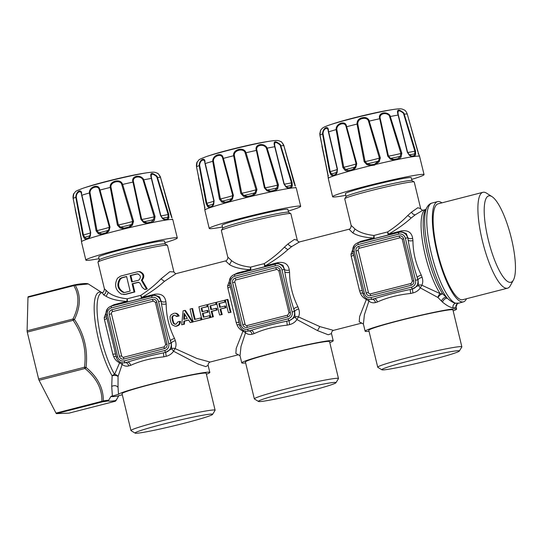 <?xml version="1.0" encoding="UTF-8"?>
<svg xmlns="http://www.w3.org/2000/svg" width="542" height="542" viewBox="0 0 542 542"><rect width="100%" height="100%" fill="white"/><g stroke="black" fill="none" stroke-linecap="round" stroke-linejoin="round"><path stroke-width="0.81" d="M82.75 188.338A376.399 376.399 0 0 1 88.854 186.34A33.333 1.762 -13.6 0 1 140.927 173.738A376.399 376.399 0 0 1 147.268 172.735A38.651 2.039 166.4 0 0 82.75 188.338C73.007 192.146 76.571 191.048 73.814 193.663L73.136 198.521L80.846 236.034L81.53 241.949M163.609 218.846L162.349 218.006L160.805 215.567L151.618 178.474C150.425 173.501 152.126 172.898 156.719 176.658L168.088 214.503L168.013 217.173L167.187 219.117L164.802 219.469L162.471 218.094M162.424 218.047L160.825 215.553L151.353 178.413C149.653 172.634 151.557 171.936 157.072 176.319L168.765 214.368L168.887 217.796L167.824 219.788L165.147 220.181L162.62 218.711L160.554 215.567L151.353 178.413A45.379 2.398 166.4 0 0 143.752 179.829L155.073 216.59L154.382 220.248L153.515 221.265L151.916 222.647L147.329 223.609L143.65 222.498L141.008 219.537L132.98 182.085C130.886 176.407 139.131 174.036 143.149 178.67L143.752 179.829L143.095 180.059L154.165 216.807L153.467 219.659L151.299 221.983L147.221 222.843L143.752 221.698L141.679 219.422L133.542 182.065C131.814 177.22 139.287 175.1 142.587 179.077L143.095 180.059M121.503 183.704L132.668 221.468L131.699 224.429L128.894 226.996L124.206 228.128L120.541 227.125L118.325 224.937L111.008 187.336C109.924 182.342 119.044 179.571 121.503 183.704L122.106 183.271L122.661 184.429L133.569 221.224L132.465 225.038L129.369 227.681L124.104 228.954L120.141 228.013L117.411 225.133L110.283 187.417C109.057 181.536 119.233 178.42 122.106 183.271M99.118 189.293L109.355 227.24L108.549 230.208L105.975 232.809L101.937 233.92L98.935 232.843L97.004 230.621L90.053 192.884C89.572 187.728 97.851 184.897 99.118 189.293L99.586 188.873L100.019 190.052L110.012 227.03L109.01 230.872L106.232 233.541L101.7 234.788L98.393 233.785L96.09 230.845L89.362 192.979C88.942 186.882 98.278 183.67 99.586 188.873M81.436 194.348L90.467 232.559L90.216 235.438L88.685 237.87L86.374 238.656L84.728 237.308L83.434 234.971L76.286 197.213C76.226 191.929 81.408 189.639 81.436 194.348L90.71 232.45L90.304 236.197L88.705 238.663L86.117 239.544L84.24 238.256L82.763 235.153L75.805 197.274C75.927 191.014 81.883 188.386 81.618 193.982M90.053 192.884L89.362 192.979A45.379 2.398 166.4 0 0 81.896 195.201L90.71 232.45L89.633 236.502M76.286 197.213L75.805 197.274A45.379 2.398 166.4 0 0 73.143 198.494L81.354 239.578L81.618 238.731M99.504 190.289L100.019 190.052A45.379 2.398 166.4 0 1 110.283 187.417L111.008 187.336M121.977 184.687L122.661 184.429A45.379 2.398 166.4 0 1 132.98 182.085L133.542 182.065M157.194 177.654L157.641 177.491A45.379 2.398 166.4 0 1 160.493 177.376C158.643 174.084 157.634 172.762 157.478 173.406M171.347 217.044L171.977 217.674L160.513 177.397C160.954 177.112 157.532 172.586 157.729 173.433L157.729 173.433C154.836 172.078 154.572 171.76 147.268 172.735M73.942 193.487C73.522 193.711 73.211 194.964 73.014 197.234L73.143 198.494M172.979 220.154L172.79 219.591A47.052 2.486 166.4 0 0 167.824 219.788L167.187 219.117M171.922 217.484L170.581 214.402L160.493 177.376M162.505 218.108A10.19 0.535 166.4 0 0 167.16 217.356A10.19 0.535 166.4 0 0 168.013 217.173L168.887 217.796M162.349 218.006L162.62 218.711M143.65 222.498L143.752 221.698A10.19 0.535 166.4 0 0 152.492 219.896A10.19 0.535 166.4 0 0 153.467 219.659L154.382 220.248M120.141 228.013L120.541 227.125A10.19 0.535 166.4 0 0 130.873 224.659A10.19 0.535 166.4 0 0 131.699 224.429L132.465 225.038M98.393 233.785L98.935 232.843A10.19 0.535 166.4 0 0 108.088 230.364A10.19 0.535 166.4 0 0 108.549 230.208L109.01 230.872M90.304 236.197L90.175 235.506M90.128 235.594A10.19 0.535 166.4 0 1 84.728 237.308L84.24 238.256M81.07 237.24L75.169 209.483M206.129 156.665A376.399 376.399 0 0 1 212.234 154.66A33.333 1.762 -13.6 0 1 264.3 142.065A376.399 376.399 0 0 1 270.648 141.055A38.651 2.039 166.4 0 0 206.129 156.665C196.387 160.473 199.951 159.368 197.193 161.983L196.516 166.841L204.212 204.375L204.91 210.269M74.017 284.957L28.191 296.725A1.883 0.481 75.6 0 0 28.164 296.725A1.883 0.481 75.6 0 0 27.974 297.273L27.1 330.803A1.883 0.481 75.6 0 0 27.269 332.097L38.617 379.007L84.498 367.225A1.883 0.481 75.6 0 0 84.959 368.513A1.883 0.962 -50.4 0 0 86.036 367.395C97.736 377.13 103.495 388.302 103.312 400.904L108.718 400.132L108.332 400.931A58.34 3.083 166.4 0 0 115.202 400.66L114.931 401.344A1.883 0.481 75.6 0 0 114.958 401.344A1.883 0.481 75.6 0 0 114.985 401.331M38.617 379.007A1.883 0.481 75.6 0 0 39.071 380.294L55.995 413.106A1.883 0.481 75.6 0 0 56.47 413.627L69.051 413.126A1.883 0.481 75.6 0 0 69.078 413.119A1.883 0.481 75.6 0 0 69.105 413.112M101.93 292.66L88.339 283.967L75.338 285.261A1.883 1.524 -99.4 0 0 74.207 284.916A1.883 1.524 -99.4 0 0 74.071 284.943A1.883 0.481 75.6 0 0 74.044 284.95A1.883 0.481 75.6 0 0 73.854 285.492L75.927 289.814C79.301 298.54 78.319 308.276 72.98 319.021A1.883 0.481 75.6 0 0 73.15 320.315L73.15 320.315C82.879 334.428 86.659 350.064 84.498 367.225L86.036 367.395C88.082 349.908 84.22 333.94 74.45 319.495L72.98 319.021L27.1 330.803M204.449 205.56L196.59 167.268M286.989 187.166L285.729 186.326L284.184 183.894L274.997 146.794C273.805 141.821 275.505 141.218 280.099 144.978L291.467 182.823L291.393 185.5L290.566 187.444L288.181 187.789L285.851 186.414M285.797 186.367L284.198 183.873L274.733 146.733C273.032 140.954 274.936 140.256 280.451 144.639L292.145 182.688L292.26 186.116L291.203 188.115L288.527 188.508L286 187.037L283.933 183.894L274.733 146.733A45.379 2.398 166.4 0 0 267.131 148.149L278.452 184.91L277.761 188.575L275.295 190.974L270.709 191.929L267.023 190.825L264.381 187.864L256.359 150.412C254.266 144.734 262.511 142.363 266.529 146.997L267.131 148.149L266.474 148.386L277.538 185.127L276.84 187.979L274.679 190.31L270.6 191.163L267.131 190.018L265.058 187.749L256.922 150.385C255.194 145.541 262.667 143.42 265.966 147.404L266.474 148.386M244.882 152.024L256.041 189.788L255.079 192.749L252.274 195.316L247.586 196.455L243.92 195.452L241.705 193.257L234.388 155.662C233.304 150.662 242.416 147.898 244.882 152.024L245.485 151.591L246.041 152.749L256.949 189.544L255.844 193.358L252.748 196.008L247.484 197.274L243.514 196.34L240.79 193.453L233.663 155.737C232.437 149.863 242.613 146.746 245.485 151.591M222.498 157.614L232.735 195.56L231.929 198.528L229.354 201.129L225.316 202.241L222.315 201.163L220.384 198.948L213.433 161.204C212.952 156.049 221.231 153.217 222.498 157.614L222.965 157.194L223.399 158.379L233.392 195.35L232.389 199.192L229.612 201.868L225.072 203.108L221.773 202.105L219.469 199.171L212.735 161.299C212.322 155.208 221.658 151.997 222.965 157.194M204.808 162.668L213.839 200.879L213.595 203.765L212.064 206.19L209.754 206.976L208.108 205.628L206.807 203.291L199.666 165.534C199.598 160.256 204.788 157.959 204.808 162.668L214.09 200.77L213.683 204.517L212.085 206.983L209.49 207.864L207.62 206.583L206.143 203.48L199.185 165.595C199.307 159.334 205.262 156.706 204.998 162.309M213.433 161.204L212.735 161.299A45.379 2.398 166.4 0 0 205.276 163.521L214.09 200.77L212.891 205.025M199.666 165.534L199.185 165.595A45.379 2.398 166.4 0 0 196.522 166.814L204.734 207.904L204.998 207.051M222.877 158.616L223.399 158.379A45.379 2.398 166.4 0 1 233.663 155.737L234.388 155.662M245.357 153.007L246.041 152.749A45.379 2.398 166.4 0 1 256.359 150.412L256.922 150.385M280.573 145.981L281.02 145.812A45.379 2.398 166.4 0 1 283.873 145.696C282.023 142.41 281.013 141.083 280.858 141.726M294.726 185.364L295.356 185.994L283.893 145.717C284.326 145.439 280.912 140.906 281.108 141.753L281.108 141.753C278.209 140.405 277.951 140.08 270.648 141.055M197.322 161.807C196.902 162.038 196.59 163.284 196.394 165.561L196.522 166.814M99.057 258.676A47.052 2.486 -13.6 0 1 85.853 260.099A47.052 2.486 -13.6 0 1 85.853 260.031A47.052 2.486 -13.6 0 1 131.618 246.468A47.052 2.486 -13.6 0 1 177.309 237.972A47.052 2.486 -13.6 0 1 176.123 238.873A47.052 2.486 -13.6 0 1 164.91 242.748M124.626 292.517L123.949 292.382C118.258 289.103 117.16 284.55 120.642 278.724L122.153 277.802A35.758 1.89 -13.6 0 1 126.625 276.616M138.135 273.852L136.692 273.927A38.584 2.039 166.4 0 0 130.121 275.56L130.859 275.532A35.758 1.89 -13.6 0 1 137.444 273.9M132.37 281.779L130.859 275.532M39.071 380.294L84.959 368.513C96.537 377.93 102.181 388.865 101.876 401.331A1.883 0.481 75.6 0 0 102.35 401.852A1.883 1.524 -99.4 0 0 103.312 400.904L103.312 400.904A1.883 1.308 0.6 0 1 101.876 401.331L55.995 413.106M201.638 415.443A39.898 2.107 166.4 0 0 158.068 425.484A39.898 2.107 166.4 0 0 135.127 433.139A39.898 2.107 166.4 0 0 146.015 431.886A39.898 2.107 166.4 0 0 187.688 422.347A39.898 2.107 166.4 0 0 212.579 414.406A39.898 2.107 166.4 0 0 201.638 415.443M27.269 332.097L73.15 320.315L74.45 319.495C79.755 308.486 80.731 298.534 77.391 289.645L75.338 285.261L27.974 297.273M165.716 344.516L166.99 344.082L156.821 302.07L155.486 302.497L153.711 301.074A1.883 1.816 -92.3 0 0 153.345 301.128L112.811 311.542A1.883 1.816 -92.3 0 0 111.489 313.818L109.233 314.292L119.396 356.304L121.652 355.83L111.489 313.818M121.652 355.83A1.883 1.816 -92.3 0 0 123.806 357.219A1.883 0.481 75.6 0 0 123.806 359.055L164.348 348.642A1.883 0.481 -104.4 0 1 164.368 346.799A1.883 0.481 -104.4 0 1 164.395 346.799M164.341 346.812L123.854 357.205A1.883 0.481 75.6 0 0 123.827 357.212L164.368 346.799L165.649 344.509L155.486 302.497M204.517 205.974L198.548 177.81M296.128 187.769L296.169 187.911A47.052 2.486 166.4 0 0 291.203 188.115L290.566 187.444M295.302 185.811L293.96 182.729L283.873 145.696M285.885 186.428A10.19 0.535 166.4 0 0 290.532 185.676A10.19 0.535 166.4 0 0 291.393 185.5L292.26 186.116M285.729 186.326L286 187.037M267.023 190.825L267.131 190.018A10.19 0.535 166.4 0 0 275.871 188.216A10.19 0.535 166.4 0 0 276.84 187.979L277.761 188.575M243.514 196.34L243.92 195.452A10.19 0.535 166.4 0 0 254.252 192.979A10.19 0.535 166.4 0 0 255.079 192.749L255.844 193.358M221.773 202.105L222.315 201.163A10.19 0.535 166.4 0 0 231.468 198.684A10.19 0.535 166.4 0 0 231.929 198.528L232.389 199.192M213.683 204.517L213.555 203.833M213.507 203.921A10.19 0.535 166.4 0 1 208.108 205.628L207.62 206.583M99.349 259.875L98.651 257.003A33.875 1.789 -13.6 0 1 99.511 256.352A33.875 1.789 -13.6 0 1 135.134 246.346A33.875 1.789 -13.6 0 1 164.504 241.068L165.202 243.947M115.575 354.211A3.767 1.186 -19.4 0 0 112.838 354.299A47.052 12.005 75.6 0 0 113.63 356.494L116.096 356.351M113.63 356.494C114.748 359.299 116.733 361.412 119.592 362.828L120.182 362.131M106.774 317.551L115.785 354.814M106.428 316.399A3.767 1.728 -6.6 0 1 104.22 317.592A47.052 12.005 75.6 0 0 104.491 319.8L106.91 318.378M104.491 319.8L112.838 354.299M126.584 276.467A38.584 2.039 166.4 0 0 121.401 277.836L119.884 278.751C116.361 284.584 117.465 289.137 123.19 292.416L124.938 292.45A38.584 2.039 -13.6 0 1 130.121 291.081L126.584 276.467M137.37 273.886L136.692 273.927L137.37 273.886C140.785 275.241 141.279 277.294 138.867 280.051L138.237 280.322A38.584 2.039 -13.6 0 0 131.665 281.955L130.121 275.56M101.767 292.707L101.828 292.687A47.052 12.005 75.6 0 0 97.966 298.418A47.052 12.005 75.6 0 0 114.592 374.373A3.767 2.724 -30.5 0 0 112.126 375.857A3.767 1.829 -178.3 0 1 118.054 376.527L122.16 364.427A3.767 2.378 126.8 0 0 122.14 362.788M135.127 433.139L131.049 430.66A43.285 2.29 -13.6 0 1 130.961 430.551A43.285 2.29 -13.6 0 1 156.956 422.076A43.285 2.29 -13.6 0 1 203.203 411.459A43.285 2.29 -13.6 0 1 215.106 410.199A43.285 2.29 -13.6 0 1 215.072 410.328L212.579 414.406M108.718 400.132L111.056 396.283A54.579 2.886 166.4 0 0 118.576 395.985L116.157 400.389L116.449 399.82L115.202 400.66M106.198 315.173L107.472 314.746L117.634 356.758L116.3 357.178C117.451 360.877 119.924 362.788 123.712 362.903L125.459 362.673C126.963 362.632 128.054 363.716 128.732 365.904C126.347 366.527 124.159 366.04 122.16 364.427L119.592 362.828L114.592 374.373A3.767 2.825 -162.7 0 1 118.054 376.527L118.034 387.313C116.435 385.457 114.328 385.166 111.72 386.432L112.126 375.857A48.15 12.283 75.6 0 1 95.107 298.127A48.15 12.283 75.6 0 1 101.869 292.68M114.044 305.397L114.091 304.658L109.308 307.009M107.682 308.452L104.22 317.592M128.732 365.904A47.052 2.486 -13.6 0 1 130.595 365.369A3.767 2.263 -105.9 0 0 127.478 362.097A50.812 2.683 -13.6 0 0 125.459 362.673L127.478 362.097C138.901 358.519 150.879 355.444 163.427 352.869L165.716 352.28A7.527 7.27 -92.3 0 0 171.001 343.161L168.752 343.635L158.582 301.616A5.644 5.454 -92.3 0 0 151.97 297.497A1.883 0.481 75.6 0 1 151.997 295.654A1.883 0.481 75.6 0 1 152.017 295.654A7.527 7.27 -92.3 0 1 153.488 295.437L111.456 306.061A1.883 0.481 75.6 0 0 111.435 307.903A5.644 5.454 -92.3 0 0 107.472 314.746M184.781 314.265L184.409 319.184M98 262.084L99.382 259.821A33.875 1.789 -13.6 0 1 100.216 259.279A33.875 1.789 -13.6 0 1 123.468 252.315A33.875 1.789 -13.6 0 1 155.9 244.977A33.875 1.789 -13.6 0 1 165.147 243.914L167.41 245.289A35.758 1.89 166.4 0 0 157.654 246.42A35.758 1.89 166.4 0 0 123.42 254.157A35.758 1.89 166.4 0 0 98.874 261.508A35.758 1.89 166.4 0 0 98 262.084A35.758 1.89 166.4 0 0 97.973 262.192L104.396 288.75L108.271 292.395C112.553 295.702 118.861 297.843 127.187 298.825A3.767 1.68 -105.1 0 1 127.146 302.036M114.091 304.658L126.828 301.386C117.716 300.851 110.819 299.157 106.137 296.318L103.549 294.828C105.29 293.947 106.083 292.551 105.927 290.641M126.781 302.131A3.767 0.962 -104.4 0 0 126.828 301.386L127.187 298.825A35.758 1.89 166.4 0 1 140.812 295.329L141.889 297.517A3.767 0.962 -104.4 0 1 141.841 298.263M123.759 294.57L124.999 294.381A38.584 2.039 -13.6 0 1 134.098 292.002L134.836 291.975A35.758 1.89 166.4 0 0 125.751 294.347L121.374 294.13C115.324 290.153 114.044 284.841 117.519 278.182L120.581 276.108A38.584 2.039 -13.6 0 1 138.21 271.63L139.091 271.623L138.21 271.63M134.098 292.002L132.113 283.784A38.584 2.039 -13.6 0 1 137.953 282.328L139.931 282.992L142.16 287.301L144.653 289.414A38.584 2.039 -13.6 0 1 146.482 288.981L141.374 280.221C144.145 276.434 143.379 273.568 139.091 271.623L138.982 271.596M138.339 282.274L138.705 282.301A35.758 1.89 166.4 0 0 132.844 283.751L132.113 283.784M111.72 386.432L112.384 396.1L118.474 394.312L118.034 387.313M112.384 396.1L111.056 396.283M215.106 410.199L206.177 373.303A43.285 2.29 166.4 0 0 194.28 374.563A43.285 2.29 166.4 0 0 148.034 385.179A43.285 2.29 166.4 0 0 122.031 393.655L130.961 430.551M118.522 395.735L122.309 394.786M101.828 292.687L102.228 292.585L103.549 294.828M514.588 276.847A44.6 11.375 75.6 0 0 509.819 232.41A44.6 11.375 75.6 0 0 492.041 196.658A44.6 11.375 75.6 0 0 485.076 201.306A44.6 11.375 75.6 0 0 493.369 256.793A44.6 11.375 75.6 0 0 513.437 279.997A44.6 11.375 75.6 0 0 514.588 276.847M118.474 394.312A47.052 2.486 -13.6 0 1 119.565 393.641A47.052 2.486 166.4 0 1 169.036 379.746A47.052 2.486 166.4 0 1 209.835 372.415L208.114 365.301C208.081 363.79 208.731 362.706 210.066 362.049L238.372 354.78L240.045 355.789M130.595 365.369C140.107 361.019 151.204 358.167 163.887 356.826L163.427 352.869A50.812 2.683 -13.6 0 1 166.001 352.266A3.767 0.677 -103 0 0 166.265 356.27C169.361 355.484 171.787 353.811 173.548 351.236L171.685 348.797L171.279 343.147A3.767 1.369 159.7 0 1 175.317 340.654A47.052 12.005 -104.4 0 1 174.524 338.459C172.349 339.096 170.981 339.868 170.425 340.782C166.489 328.506 163.481 316.088 161.414 303.527A3.767 1.558 172.5 0 0 166.177 303.967A47.052 12.005 -104.4 0 1 165.906 301.752C163.691 302.212 162.092 302.009 161.116 301.135L159.538 296.948L155.608 295.349L153.488 295.437A7.527 7.27 -92.3 0 1 160.839 301.149L158.582 301.616M123.712 362.903A7.527 7.27 -92.3 0 0 125.182 362.686A1.883 0.481 -104.4 0 1 124.247 360.877L164.788 350.471A1.883 0.481 75.6 0 0 165.716 352.28L171.685 348.797A3.767 2.127 23.2 0 1 175.086 348.581L196.888 358.452L210.066 362.049M184.212 313.31L187.322 318.439L183.718 319.36L184.178 313.317M176.136 273.608C175.75 273.893 175.005 273.331 173.907 271.935L167.485 245.377A35.758 1.89 166.4 0 0 167.41 245.289M134.836 291.975L132.844 283.751M141.374 280.221L142.153 280.187L147.282 288.954A35.758 1.89 166.4 0 0 145.439 289.381L144.653 289.414M147.282 288.954L146.482 288.981M142.153 280.187C144.944 276.406 144.179 273.541 139.863 271.589M206.407 374.244A47.052 2.486 166.4 0 0 208.643 373.316A47.052 2.486 166.4 0 0 209.835 372.415M513.437 279.997L510.347 285.668A49.498 12.629 -104.4 0 1 507.556 288.195A49.498 12.629 -104.4 0 1 486.038 253.9A49.498 12.629 -104.4 0 1 478.871 198.338A49.498 12.629 -104.4 0 1 482.942 192.308A49.498 12.629 -104.4 0 1 486.601 193.182L492.041 196.658M175.317 340.654C176.313 343.493 176.231 346.135 175.086 348.581L173.548 351.236L197.844 363.96L205.818 366.622L208.114 365.301M225.384 299.97L227.254 299.489A49.681 12.676 75.6 0 0 230.35 312.28L228.473 312.761A49.681 12.676 75.6 0 1 225.384 299.97M224.435 300.214A49.681 12.676 75.6 0 0 224.822 302.05L218.805 303.595A49.681 12.676 75.6 0 0 219.666 307.368L224.794 306.047A49.681 12.676 75.6 0 0 225.208 307.775L220.079 309.089A49.681 12.676 75.6 0 0 221.515 314.55L219.639 315.024A49.681 12.676 75.6 0 1 216.549 302.24L225.126 300.187A47.052 12.005 -104.4 0 0 225.513 302.023L224.822 302.05M207.728 304.502L215.614 302.477A49.681 12.676 75.6 0 0 216.001 304.313L209.984 305.857A49.681 12.676 75.6 0 0 210.838 309.631L215.973 308.317A49.681 12.676 75.6 0 0 216.387 310.038L211.258 311.352A49.681 12.676 75.6 0 0 212.694 316.813L210.818 317.294A49.681 12.676 75.6 0 1 207.728 304.502M198.907 306.765L206.793 304.74A49.681 12.676 75.6 0 0 207.18 306.576L201.163 308.12A49.681 12.676 75.6 0 0 201.99 311.772L207.119 310.451A49.681 12.676 75.6 0 0 207.539 312.178L202.41 313.493A49.681 12.676 75.6 0 0 203.372 317.246L209.388 315.701A49.681 12.676 75.6 0 0 209.883 317.531L201.997 319.556A49.681 12.676 75.6 0 1 198.907 306.765M190.086 309.035L191.956 308.554A49.681 12.676 75.6 0 0 194.551 319.509L200.567 317.964A49.681 12.676 75.6 0 0 201.062 319.794L193.176 321.819A49.681 12.676 75.6 0 1 190.086 309.035M183.684 324.258L183.867 321.162L188.541 319.963L190.269 322.571L192.241 322.063L184.659 310.424L183.101 310.823L181.706 324.766L184.375 324.231L184.551 321.135L183.867 321.162M177.912 325.498L176.509 326.101L178.982 324.468L179.802 321.392L177.857 321.887L175.994 324.197L174.795 324.218L173.447 323.378L172.363 320.349L171.95 317.178L172.756 315.796L174.66 315.18L176.543 316.447L178.487 315.952L176.496 313.683L175.066 313.208M175.994 324.197L173.874 323.757M176.509 326.101L175.127 326.25L172.099 324.821L170.987 322.639L170.113 319.014L170.1 316.555L171.164 314.658L174.361 313.174M176.211 326.223L175.127 326.25M288.29 211.068A47.052 2.486 166.4 0 0 300.688 206.367A47.052 2.486 166.4 0 0 300.688 206.292A47.052 2.486 166.4 0 0 287.755 207.667A47.052 2.486 166.4 0 0 238.06 219.056A47.052 2.486 166.4 0 0 209.232 228.351A47.052 2.486 166.4 0 0 209.226 228.419A47.052 2.486 166.4 0 0 222.437 227.003M325.017 383.77A39.898 2.107 166.4 0 0 281.447 393.804A39.898 2.107 166.4 0 0 258.507 401.466A39.898 2.107 166.4 0 0 269.394 400.206A39.898 2.107 166.4 0 0 311.067 390.667A39.898 2.107 166.4 0 0 335.959 382.727A39.898 2.107 166.4 0 0 325.017 383.77M173.907 271.935L169.809 271.725L161.008 278.852C155.412 284.699 148.677 290.187 140.812 295.329L141.448 298.364M448.397 352.09A39.898 2.107 166.4 0 0 404.827 362.131A39.898 2.107 166.4 0 0 381.886 369.786A39.898 2.107 166.4 0 0 392.774 368.526A39.898 2.107 166.4 0 0 434.447 358.994A39.898 2.107 166.4 0 0 459.338 351.047A39.898 2.107 166.4 0 0 448.397 352.09M482.942 192.308L438.173 203.806A49.498 12.629 75.6 0 0 434.108 209.835A49.498 12.629 75.6 0 0 441.269 265.397A49.498 12.629 75.6 0 0 462.787 299.685L507.556 288.195M289.096 312.842L290.363 312.409L280.2 270.397L278.866 270.817L277.091 269.401A1.883 1.816 -92.3 0 0 276.725 269.455L236.183 279.862A1.883 1.816 -92.3 0 0 234.862 282.138L232.613 282.612L242.775 324.624L245.031 324.157L234.862 282.138M245.031 324.157A1.883 1.816 -92.3 0 0 247.186 325.539M246.867 325.579L287.748 315.126L247.233 325.525A1.883 0.481 75.6 0 0 247.206 325.532A1.883 0.481 75.6 0 0 247.186 327.375L287.727 316.968A1.883 0.481 -104.4 0 1 287.748 315.126A1.883 0.481 -104.4 0 1 287.775 315.119M238.954 322.531A3.767 1.186 -19.4 0 0 236.217 322.625A47.052 12.005 75.6 0 0 237.01 324.814L239.476 324.672M237.01 324.814C238.128 327.625 240.113 329.732 242.972 331.148L243.561 330.451M230.154 285.878L239.164 323.134M229.808 284.719A3.767 1.728 -6.6 0 1 227.593 285.912A47.052 12.005 75.6 0 0 227.87 288.127L230.289 286.698M227.87 288.127L236.217 322.625M264.828 266.684L264.191 263.649C272.057 258.514 278.791 253.019 284.387 247.179L288.08 243.873L294.401 239.435L297.287 240.255L290.864 213.697A35.758 1.89 166.4 0 0 290.79 213.616A35.758 1.89 166.4 0 0 281.034 214.74A35.758 1.89 166.4 0 0 243.683 223.29A35.758 1.89 166.4 0 0 221.38 230.404A35.758 1.89 166.4 0 0 221.353 230.513L227.775 257.071C228.528 256.894 226.915 261.325 225.601 260.905L176.069 273.629L164.429 281.352C158.189 286.996 150.676 292.389 141.889 297.517L154.633 294.252C161.225 293.351 164.978 295.851 165.906 301.752M174.524 338.459C169.036 327.395 166.252 315.898 166.177 303.967M230.35 312.28L231.041 312.253A47.052 12.005 -104.4 0 1 227.945 299.462L227.254 299.489M231.041 312.253L228.473 312.761M225.208 307.775L225.899 307.748A47.052 12.005 -104.4 0 1 225.479 306.02L224.794 306.047M225.899 307.748L220.079 309.089M221.515 314.55L222.206 314.516A47.052 12.005 -104.4 0 1 220.763 309.062M222.206 314.516L219.639 315.024M225.513 302.023L218.805 303.595M220.316 307.199A47.052 12.005 -104.4 0 1 219.496 303.561M215.973 308.317L216.658 308.283A47.052 12.005 -104.4 0 0 217.078 310.01L211.942 311.325A47.052 12.005 -104.4 0 0 213.385 316.785L210.818 317.294M216.001 304.313L216.692 304.286A47.052 12.005 -104.4 0 1 216.305 302.45L215.614 302.477M216.692 304.286L209.984 305.857M211.495 309.462A47.052 12.005 -104.4 0 1 210.675 305.83M217.078 310.01L216.387 310.038M211.942 311.325L211.258 311.352M213.385 316.785L212.694 316.813M209.388 315.701L210.072 315.674A47.052 12.005 -104.4 0 0 210.581 317.504L201.997 319.556M207.18 306.576L207.871 306.548A47.052 12.005 -104.4 0 1 207.484 304.712L206.793 304.74M207.871 306.548L201.163 308.12M202.64 311.603A47.052 12.005 -104.4 0 1 201.854 308.093M207.539 312.178L208.223 312.151A47.052 12.005 -104.4 0 1 207.81 310.424L207.119 310.451M208.223 312.151L202.41 313.493M204.022 317.077A47.052 12.005 -104.4 0 1 203.094 313.466M210.581 317.504L209.883 317.531M200.567 317.964L201.251 317.937A47.052 12.005 -104.4 0 0 201.76 319.766L193.176 321.819M195.201 319.346A47.052 12.005 -104.4 0 1 192.647 308.527L191.956 308.554M201.76 319.766L201.062 319.794M184.375 324.231L181.706 324.766M192.241 322.063L192.938 322.036L185.35 310.397L184.659 310.424M192.938 322.036L190.269 322.571M188.63 320.092L184.551 321.135M174.565 323.73L173.447 323.378M178.603 325.471L180.317 323.066L180.493 321.365L179.802 321.392M177.2 326.074L175.818 326.223M175.757 313.181L177.18 313.655L176.496 313.683M177.18 313.655L178.359 314.617L177.674 314.645M178.359 314.617L179.172 315.925L178.487 315.952M176.753 315.817L177.227 316.42L179.172 315.925M174.51 315.2L172.756 315.796M173.447 315.769L172.837 316.596L172.146 316.623M172.837 316.596L172.634 317.151L171.95 317.178M172.634 317.151L172.58 317.788L171.895 317.815M172.58 317.788L172.695 318.764L172.01 318.791M172.695 318.764L173.447 321.873L172.762 321.901M174.138 323.35L173.108 322.829M173.792 322.802L173.447 321.873M222.728 228.202L222.03 225.323A33.875 1.789 -13.6 0 1 242.382 218.69A33.875 1.789 -13.6 0 1 278.574 210.377A33.875 1.789 -13.6 0 1 287.883 209.395L288.581 212.268M258.507 401.466L254.428 398.98A43.285 2.29 -13.6 0 1 254.34 398.878A43.285 2.29 -13.6 0 1 280.336 390.403A43.285 2.29 -13.6 0 1 326.582 379.779A43.285 2.29 -13.6 0 1 338.479 378.519A43.285 2.29 -13.6 0 1 338.452 378.655L335.959 382.727M381.886 369.786L377.801 367.3A43.285 2.29 -13.6 0 1 377.72 367.198A43.285 2.29 -13.6 0 1 403.715 358.723A43.285 2.29 -13.6 0 1 449.962 348.106A43.285 2.29 -13.6 0 1 461.859 346.846A43.285 2.29 -13.6 0 1 461.831 346.975L459.338 351.047M441.906 202.843A51.754 13.204 75.6 0 0 437.611 201.617A51.754 13.204 75.6 0 0 433.356 207.925A51.754 13.204 75.6 0 0 440.849 266.02A51.754 13.204 75.6 0 0 463.349 301.874A51.754 13.204 75.6 0 0 466.526 298.73M237.416 273.724L237.471 272.978L232.687 275.329M231.061 276.772L227.593 285.912M238.405 354.773L235.865 353.513L236.217 348.323L242.972 331.148L245.54 332.754A3.767 2.378 126.8 0 0 245.519 331.115M247.091 331.223L248.561 331.006A1.883 0.481 -104.4 0 1 247.626 329.204L288.168 318.791A1.883 0.481 75.6 0 0 289.096 320.6A7.527 7.27 -92.3 0 0 294.381 311.481L292.131 311.955L281.962 269.943A5.644 5.454 -92.3 0 0 275.35 265.817A1.883 0.481 75.6 0 1 275.37 263.974A1.883 0.481 75.6 0 1 275.397 263.974A7.527 7.27 -92.3 0 1 276.867 263.758L234.835 274.387A1.883 0.481 75.6 0 0 234.815 276.23A5.644 5.454 -92.3 0 0 230.851 283.066L241.014 325.078L239.672 325.505C240.831 329.204 243.304 331.108 247.091 331.223A7.527 7.27 -92.3 0 0 248.561 331.006L250.851 330.417C262.274 326.84 274.259 323.764 286.806 321.189L289.381 320.586A3.767 0.677 -103 0 0 289.645 324.59C292.741 323.811 295.166 322.131 296.928 319.556L295.065 317.117L294.658 311.474A3.767 1.369 159.7 0 1 298.696 308.974A47.052 12.005 -104.4 0 1 297.904 306.786C295.729 307.416 294.36 308.188 293.805 309.103C289.868 296.833 286.86 284.415 284.794 271.847A3.767 1.558 172.5 0 0 289.557 272.287A47.052 12.005 -104.4 0 1 289.286 270.072C287.07 270.533 285.471 270.329 284.496 269.455L282.917 265.268L278.988 263.676L276.867 263.758A7.527 7.27 -92.3 0 1 284.218 269.469L281.962 269.943M290.79 213.616L288.52 212.234A33.875 1.789 166.4 0 0 279.279 213.304A33.875 1.789 166.4 0 0 243.9 221.4A33.875 1.789 166.4 0 0 222.762 228.141L221.38 230.404M225.601 260.905L229.517 264.645C234.198 267.484 241.095 269.171 250.208 269.706A3.767 0.962 -104.4 0 1 250.16 270.451M227.775 257.071L231.651 260.716C235.933 264.022 242.24 266.169 250.567 267.145L250.208 269.706L237.471 272.978M338.479 378.519L329.556 341.623A43.285 2.29 166.4 0 0 317.659 342.883A43.285 2.29 166.4 0 0 271.413 353.506A43.285 2.29 166.4 0 0 245.411 361.981L254.34 398.878M461.859 346.846L452.936 309.943A43.285 2.29 166.4 0 0 441.039 311.203A43.285 2.29 166.4 0 0 394.793 321.826A43.285 2.29 166.4 0 0 368.79 330.302L377.72 367.198M371.006 299.523L374.231 298.744C385.653 295.166 397.638 292.091 410.179 289.509A50.812 2.683 -13.6 0 1 412.76 288.913A3.767 0.677 -103 0 0 413.024 292.917C416.121 292.131 418.546 290.451 420.301 287.883L437.97 297.504L442.421 302.043C443.776 299.387 445.416 298.134 447.34 298.283C450.598 301.21 453.349 302.849 455.592 303.202L458.369 303.093M412.469 281.163L413.742 280.729L403.58 238.717L402.239 239.137L400.47 237.721A1.883 1.816 -92.3 0 0 400.104 237.775L359.563 248.182A1.883 1.816 -92.3 0 0 358.242 250.465L355.992 250.932L366.155 292.951L368.411 292.477L358.242 250.465M368.411 292.477A1.883 1.816 -92.3 0 0 370.565 293.859M411.1 283.452L370.613 293.852A1.883 0.481 75.6 0 0 370.586 293.852A1.883 0.481 75.6 0 0 370.565 295.695L411.1 285.288A1.883 0.481 -104.4 0 1 411.127 283.446A1.883 0.481 -104.4 0 1 411.154 283.446L412.408 281.156L402.239 239.137M252.111 334.231A47.052 2.486 -13.6 0 1 253.974 333.696A3.767 2.263 -105.9 0 0 250.851 330.417A50.812 2.683 -13.6 0 0 248.839 330.999C250.343 330.959 251.434 332.036 252.111 334.231C249.727 334.854 247.538 334.36 245.54 332.754L241.007 346.44L240.031 355.748L241.752 362.862A47.052 2.486 166.4 0 0 245.641 362.923M253.974 333.696C263.487 329.34 274.584 326.494 287.26 325.146L286.806 321.189A50.812 2.683 -13.6 0 1 289.381 320.586L295.065 317.117A3.767 2.127 23.2 0 1 298.466 316.901C299.611 314.455 299.692 311.813 298.696 308.974M329.787 342.571A47.052 2.486 166.4 0 0 333.215 340.735A47.052 2.486 166.4 0 0 320.281 342.104A47.052 2.486 166.4 0 0 270.011 353.648A47.052 2.486 166.4 0 0 241.752 362.862M442.421 302.043C446.845 305.674 450.361 307.578 452.976 307.734C452.726 305.492 453.6 303.974 455.592 303.202A51.754 13.204 75.6 0 1 434.081 263.615A51.754 13.204 75.6 0 1 427.767 209.354A51.754 13.204 75.6 0 1 432.021 203.054L437.611 201.617M452.976 307.734L455.734 307.626L457.407 303.5M455.734 307.626L455.971 306.501M453.166 310.891A47.052 2.486 166.4 0 0 456.594 309.062A47.052 2.486 166.4 0 0 443.661 310.43A47.052 2.486 166.4 0 0 393.39 321.975A47.052 2.486 166.4 0 0 365.132 331.189A47.052 2.486 166.4 0 0 369.021 331.25M362.334 290.858A3.767 1.186 -19.4 0 0 359.59 290.946A47.052 12.005 75.6 0 0 360.383 293.134C361.507 295.946 363.492 298.059 366.351 299.469L368.919 301.074L368.892 299.435M365.132 331.189L363.411 324.069L364.387 314.76L368.919 301.074C370.918 302.68 373.106 303.174 375.491 302.551C374.813 300.356 373.723 299.279 372.219 299.32A50.812 2.683 -13.6 0 1 374.231 298.744A3.767 2.263 -105.9 0 1 377.354 302.016C386.866 297.666 397.957 294.814 410.64 293.473L410.179 289.509L412.476 288.92A7.527 7.27 -92.3 0 0 417.76 279.808L415.504 280.275L405.341 238.263L407.598 237.796A7.527 7.27 -92.3 0 0 398.776 232.294A1.883 0.481 75.6 0 0 398.749 232.301A1.883 0.481 75.6 0 0 398.729 234.144L358.187 244.55A5.644 5.454 -92.3 0 0 354.231 251.386L364.393 293.398A5.644 5.454 -92.3 0 0 371.006 297.524L411.547 287.118A1.883 0.481 75.6 0 0 412.476 288.92L418.444 285.444L418.038 279.794A3.767 1.369 159.7 0 1 422.076 277.301A47.052 12.005 -104.4 0 1 421.283 275.106C419.108 275.743 417.74 276.515 417.184 277.429C413.241 265.153 410.24 252.735 408.173 240.174A3.767 1.558 172.5 0 0 412.936 240.607A47.052 12.005 -104.4 0 1 412.665 238.399C410.45 238.859 408.851 238.649 407.875 237.782L406.297 233.595L402.367 231.996L400.247 232.078L358.242 242.701A1.883 0.481 75.6 0 0 358.215 242.708A1.883 0.481 75.6 0 0 358.187 244.55M426.947 207.349L425.368 210.242A48.15 12.283 75.6 0 0 424.129 213.65A48.15 12.283 75.6 0 0 442.746 293.94L440.192 293.676A3.767 2.127 -65.6 0 0 437.97 297.504C439.521 295.214 441.107 294.021 442.746 293.94L447.34 298.283A50.65 12.92 -104.4 0 1 429.501 255.533A50.65 12.92 -104.4 0 1 425.639 210.933A50.65 12.92 -104.4 0 1 426.947 207.349C428.424 204.883 430.118 203.446 432.021 203.054M422.076 277.301C423.065 280.139 422.99 282.782 421.845 285.221L420.301 287.883L418.444 285.444A3.767 2.127 23.2 0 1 421.845 285.221L440.192 293.676A47.052 12.005 75.6 0 1 421.994 215.221A47.052 12.005 75.6 0 1 425.761 209.517L422.828 210.269L415.267 214.795L411.182 217.999C404.942 223.643 397.435 229.029 388.648 234.164L401.385 230.892L400.951 232.206M250.526 270.356A3.767 1.68 -105.1 0 0 250.567 267.145A35.758 1.89 166.4 0 1 264.191 263.649L265.268 265.844C274.056 260.709 281.569 255.323 287.802 249.679L291.887 246.468L299.448 241.949L348.98 229.232C350.254 229.103 350.979 227.823 351.155 225.397L355.024 229.042C359.312 232.349 365.62 234.49 373.946 235.472L373.587 238.033C364.475 237.491 357.578 235.804 352.889 232.965L348.98 229.232M317.497 330.586L319.814 326.589L298.466 316.901L296.928 319.556L317.497 330.586L328.167 334.753L331.494 333.621L333.215 340.735M361.785 323.093L359.244 321.84L359.597 316.65L366.351 299.469A3.767 0.915 118 0 1 366.941 298.777M353.533 254.198L363.052 293.825L364.393 293.398M289.286 270.072C288.358 264.171 284.604 261.671 278.005 262.572L265.268 265.844A3.767 0.962 -104.4 0 1 265.221 266.583M297.904 306.786C292.409 295.715 289.631 284.218 289.557 272.287M319.814 326.589L333.445 330.369C332.117 331.026 331.467 332.104 331.494 333.621M360.383 293.134L362.855 292.998M353.188 253.046A3.767 1.728 -6.6 0 1 350.972 254.239A47.052 12.005 75.6 0 0 351.25 256.447L353.669 255.025M351.25 256.447L359.59 290.946M360.796 242.044L360.85 241.305L356.067 243.656M354.441 245.099L350.972 254.239M412.665 238.399C411.737 232.491 407.977 229.991 401.385 230.892M421.283 275.106C415.789 264.042 413.011 252.538 412.936 240.607M388.594 234.91A3.767 0.962 75.6 0 0 388.648 234.164L387.571 231.969C395.436 226.834 402.171 221.346 407.767 215.499L411.459 212.193C412.442 213.894 413.709 214.761 415.267 214.795M335.606 122.98A33.333 1.762 -13.6 0 1 362.354 115.778A33.333 1.762 -13.6 0 1 387.679 110.385A376.399 376.399 0 0 1 394.02 109.376A38.651 2.039 166.4 0 0 362.551 115.968A38.651 2.039 166.4 0 0 329.509 124.985A376.399 376.399 0 0 1 335.606 122.98M414.169 181.936A35.758 1.89 166.4 0 0 404.413 183.06A35.758 1.89 166.4 0 0 367.063 191.611A35.758 1.89 166.4 0 0 344.759 198.731L346.142 196.468A33.875 1.789 166.4 0 1 367.273 189.72A33.875 1.789 166.4 0 1 402.659 181.624A33.875 1.789 166.4 0 1 411.9 180.554L414.169 181.936A35.758 1.89 166.4 0 1 414.244 182.024L420.667 208.575L417.78 207.755L411.459 212.193M336.887 172.241A10.19 0.535 166.4 0 1 331.487 173.955L330.993 174.903L329.522 171.8L330.186 171.611L323.046 133.86C322.978 128.576 328.161 126.286 328.188 130.995L337.219 169.206L336.975 172.085L335.437 174.517L333.134 175.296L331.487 173.955L330.186 171.611A11.294 0.596 166.4 0 0 337.273 169.436M342.849 167.492L343.763 167.268L336.812 129.531C336.331 124.375 344.61 121.544 345.877 125.934L356.114 163.88L355.301 166.848L352.734 169.456L348.696 170.561L345.694 169.483L343.763 167.268A11.294 0.596 166.4 0 0 355.146 164.233A11.294 0.596 166.4 0 0 356.114 163.88L356.772 163.677L355.769 167.519L354.753 168.643L352.991 170.188L348.452 171.435L345.152 170.425L342.849 167.492L336.115 129.619C335.701 123.529 345.037 120.317 346.345 125.52L356.772 163.677M323.046 133.86L322.565 133.915C322.686 127.655 328.635 125.026 328.377 130.629L337.47 169.097L337.063 172.844L335.464 175.303L332.869 176.191L330.993 174.903M364.17 161.773L365.084 161.577L357.767 123.983C357.713 120.825 359.509 118.969 363.154 118.42C365.396 118.088 367.097 118.725 368.262 120.344L379.42 158.115L378.452 161.076L374.359 164.348L370.965 164.775L367.3 163.772L365.084 161.577A11.294 0.596 166.4 0 0 377.523 158.643A11.294 0.596 166.4 0 0 379.42 158.115L380.328 157.871L379.224 161.679L374.664 165.073L370.863 165.601L366.893 164.66L364.17 161.773L357.043 124.064C356.975 120.351 358.98 118.203 363.065 117.607C365.586 117.241 367.517 118.007 368.865 119.911L380.328 157.871M327.829 173.887L319.97 135.588M328.377 175.378L328.113 176.225L319.766 133.942L320.573 130.31L319.902 135.134L327.605 172.681L328.289 178.589M336.812 129.531L336.115 129.619A45.379 2.398 166.4 0 0 328.655 131.848L337.47 169.097L336.379 173.155M346.257 126.936L346.778 126.699A45.379 2.398 166.4 0 1 357.043 124.064L357.767 123.983M344.759 198.731A35.758 1.89 166.4 0 0 344.732 198.839L351.155 225.397M387.76 156.184L388.438 156.069L380.301 118.712C378.573 113.861 386.046 111.74 389.346 115.724L400.917 153.454L400.22 156.306L398.058 158.63L393.973 159.483L390.511 158.339L388.438 156.069A11.294 0.596 166.4 0 0 398.607 154.023A11.294 0.596 166.4 0 0 400.917 153.454L401.832 153.237L401.134 156.895L400.267 157.912L398.668 159.294L394.088 160.256L390.403 159.145L387.76 156.184L379.732 118.732C377.645 113.054 385.89 110.683 389.908 115.317L401.832 153.237M410.369 155.486L409.108 154.646L407.564 152.214L398.377 115.121C397.184 110.148 398.885 109.538 403.472 113.305L414.847 151.15L414.772 153.82L413.946 155.764L411.561 156.116L409.23 154.741M380.301 118.712L379.732 118.732A45.379 2.398 166.4 0 0 369.414 121.069L368.736 121.333M389.854 116.706L390.511 116.476A45.379 2.398 166.4 0 1 398.113 115.053C396.412 109.281 398.316 108.583 403.831 112.966L415.524 151.008L415.639 154.443L414.583 156.435L411.906 156.828L409.379 155.358L407.313 152.214L398.113 115.053M403.946 114.301L404.4 114.138A45.379 2.398 166.4 0 1 407.252 114.023L406.9 113.481M419.596 156.516L417.597 150.933L407.272 114.044C406.385 111.862 405.457 110.541 404.488 110.08L404.488 110.08C401.588 108.725 401.331 108.4 394.02 109.376M327.896 174.294L321.928 146.13M329.522 171.8L322.565 133.915A45.379 2.398 166.4 0 0 319.902 135.134M355.769 167.519L355.301 166.848A10.19 0.535 166.4 0 1 354.847 167.011A10.19 0.535 166.4 0 1 345.694 169.483L345.152 170.425M337.063 172.844L336.934 172.153M379.224 161.679L378.452 161.076A10.19 0.535 166.4 0 1 377.632 161.299A10.19 0.535 166.4 0 1 367.3 163.772L366.893 164.66M401.134 156.895L400.22 156.306A10.19 0.535 166.4 0 1 399.251 156.543A10.19 0.535 166.4 0 1 390.511 158.339L390.403 159.145M409.108 154.646L409.379 155.358M418.106 153.684L418.736 154.321L407.252 114.023M418.681 154.131L419.549 156.238A47.052 2.486 166.4 0 0 414.583 156.435L413.946 155.764M409.264 154.755A10.19 0.535 166.4 0 0 413.912 154.003A10.19 0.535 166.4 0 0 414.772 153.82L415.639 154.443M411.961 180.594L411.263 177.715A33.875 1.789 166.4 0 0 401.954 178.704A33.875 1.789 166.4 0 0 365.762 187.01A33.875 1.789 166.4 0 0 345.41 193.643L346.108 196.522M345.816 195.323A47.052 2.486 -13.6 0 1 332.605 196.746A47.052 2.486 -13.6 0 1 378.993 182.966A47.052 2.486 -13.6 0 1 411.134 175.987A47.052 2.486 -13.6 0 1 424.068 174.619A47.052 2.486 -13.6 0 1 411.669 179.388M160.886 215.791A11.294 0.596 166.4 0 0 165.981 214.957A11.294 0.596 166.4 0 0 168.088 214.503L168.765 214.368M141.008 219.537L141.679 219.422A11.294 0.596 166.4 0 0 151.848 217.376A11.294 0.596 166.4 0 0 154.165 216.807L155.073 216.59M117.411 225.133L118.325 224.937A11.294 0.596 166.4 0 0 130.771 222.003A11.294 0.596 166.4 0 0 132.668 221.468L133.569 221.224M96.09 230.845L97.004 230.621A11.294 0.596 166.4 0 0 108.386 227.593A11.294 0.596 166.4 0 0 109.355 227.24L110.012 227.03M82.763 235.153L83.434 234.971A11.294 0.596 166.4 0 0 90.514 232.796M142.587 179.077L143.149 178.67M156.719 176.658L157.072 176.319M172.254 218.914L172.79 219.591M164.802 219.469L165.147 220.181A47.052 2.486 166.4 0 0 151.916 222.647L151.299 221.983M147.221 222.843L147.329 223.609A47.052 2.486 166.4 0 0 129.369 227.681L128.894 226.996M124.206 228.128L124.104 228.954A47.052 2.486 166.4 0 0 106.232 233.541L105.975 232.809M101.937 233.92L101.7 234.788A47.052 2.486 166.4 0 0 88.705 238.663L88.685 237.87M86.374 238.656L86.117 239.544A47.052 2.486 166.4 0 0 81.483 241.664L81.646 240.817M81.314 239.381L81.483 241.664M81.449 241.495L81.524 242.138M284.265 184.111A11.294 0.596 166.4 0 0 289.36 183.277A11.294 0.596 166.4 0 0 291.467 182.823L292.145 182.688M264.381 187.864L265.058 187.749A11.294 0.596 166.4 0 0 275.228 185.696A11.294 0.596 166.4 0 0 277.538 185.127L278.452 184.91M240.79 193.453L241.705 193.257A11.294 0.596 166.4 0 0 254.151 190.323A11.294 0.596 166.4 0 0 256.041 189.788L256.949 189.544M219.469 199.171L220.384 198.948A11.294 0.596 166.4 0 0 231.766 195.913A11.294 0.596 166.4 0 0 232.735 195.56L233.392 195.35M206.143 203.48L206.807 203.291A11.294 0.596 166.4 0 0 213.894 201.116M265.966 147.404L266.529 146.997M280.099 144.978L280.451 144.639M56.47 413.627L102.35 401.852L108.332 400.931M69.051 413.126L114.931 401.344A1.883 1.87 50.2 0 0 115.697 400.965A1.883 1.883 0 0 1 114.958 401.344L69.078 413.119M88.339 283.967C86.767 283.127 82.059 283.446 74.207 284.916L74.207 284.916A1.883 1.883 0 0 0 74.044 284.95L28.164 296.725M295.634 187.241L296.169 187.911M288.181 187.789L288.527 188.508A47.052 2.486 166.4 0 0 275.295 190.974L274.679 190.31M270.6 191.163L270.709 191.929A47.052 2.486 166.4 0 0 252.748 196.008L252.274 195.316M247.586 196.455L247.484 197.274A47.052 2.486 166.4 0 0 229.612 201.868L229.354 201.129M225.316 202.241L225.072 203.108A47.052 2.486 166.4 0 0 212.085 206.983L212.064 206.19M209.754 206.976L209.49 207.864A47.052 2.486 166.4 0 0 204.856 209.984L205.025 209.144M204.693 207.701L204.856 209.984M122.153 277.802L121.401 277.836M123.949 292.382L123.19 292.416M120.642 278.724L119.884 278.751M151.97 295.661L111.483 306.061A1.883 0.481 75.6 0 0 111.456 306.061C107.248 307.599 105.48 310.634 106.13 315.166L107.648 321.433M117.634 356.758A5.644 5.454 -92.3 0 0 124.247 360.877M156.821 302.07A3.767 3.631 -92.3 0 0 152.417 299.326A1.883 0.481 75.6 0 0 153.345 301.128M164.348 348.642A3.767 3.631 -92.3 0 0 166.99 344.082M119.396 356.304A3.767 3.631 -92.3 0 0 123.806 359.055M109.233 314.292A3.767 3.631 -92.3 0 1 111.876 309.733A1.883 0.481 75.6 0 0 112.811 311.542M111.876 309.733L152.417 299.326M204.829 209.822L204.903 210.459M163.887 356.826A47.052 2.486 -13.6 0 1 166.265 356.27M111.435 307.903L151.97 297.497M164.788 350.471A5.644 5.454 -92.3 0 0 168.752 343.635M106.137 296.318L108.271 292.395M125.751 294.347L124.999 294.381M145.818 286.474L145.026 286.508M161.116 301.135L161.414 303.527A50.812 12.961 -104.4 0 1 161.116 301.135M171.001 343.161L170.425 340.782A50.812 12.961 -104.4 0 0 171.279 343.147L171.001 343.161M164.429 281.352L161.008 278.852M154.443 295.397A3.767 0.962 75.6 0 0 154.633 294.252M180.317 323.066L179.632 323.093M179.673 324.441L178.982 324.468M230.851 283.066L229.51 283.486L231.028 289.76M275.35 263.988L234.862 274.381A1.883 0.481 75.6 0 0 234.835 274.387C230.628 275.925 228.853 278.961 229.51 283.486M241.014 325.078A5.644 5.454 -92.3 0 0 247.626 329.204M280.2 270.397A3.767 3.631 -92.3 0 0 275.79 267.646A1.883 0.481 75.6 0 0 276.725 269.455M287.727 316.968A3.767 3.631 -92.3 0 0 290.363 312.409M242.775 324.624A3.767 3.631 -92.3 0 0 247.186 327.375M232.613 282.612A3.767 3.631 -92.3 0 1 235.255 278.053A1.883 0.481 75.6 0 0 236.183 279.862M235.255 278.053L275.79 267.646M234.815 276.23L275.35 265.817M288.168 318.791A5.644 5.454 -92.3 0 0 292.131 311.955M287.26 325.146A47.052 2.486 -13.6 0 1 289.645 324.59M231.651 260.716L229.517 264.645M375.491 302.551A47.052 2.486 -13.6 0 1 377.354 302.016M410.64 293.473A47.052 2.486 -13.6 0 1 413.024 292.917M441.384 301.027C442.787 298.459 444.42 297.219 446.269 297.307M363.12 293.832L363.052 293.825C364.21 297.524 366.683 299.428 370.471 299.543A7.527 7.27 -92.3 0 0 371.941 299.333A1.883 0.481 -104.4 0 1 371.006 297.524M411.547 287.118A5.644 5.454 -92.3 0 0 415.504 280.275M403.58 238.717A3.767 3.631 -92.3 0 0 399.169 235.966A1.883 0.481 75.6 0 0 400.104 237.775M411.1 285.288A3.767 3.631 -92.3 0 0 413.742 280.729M366.155 292.951A3.767 3.631 -92.3 0 0 370.565 295.695M355.992 250.932A3.767 3.631 -92.3 0 1 358.635 246.38A1.883 0.481 75.6 0 0 359.563 248.182M358.635 246.38L399.169 235.966M284.496 269.455L284.794 271.847A50.812 12.961 -104.4 0 1 284.496 269.455M294.381 311.481L293.805 309.103A50.812 12.961 -104.4 0 0 294.658 311.474L294.381 311.481M354.231 251.386L352.889 251.813L354.407 258.08M408.173 240.174L407.875 237.782A50.812 12.961 -104.4 0 0 408.173 240.174M417.76 279.808L417.184 277.429A50.812 12.961 -104.4 0 0 418.038 279.794L417.76 279.808M405.341 238.263A5.644 5.454 -92.3 0 0 398.729 234.144M284.387 247.179L287.802 249.679M277.816 263.717A3.767 0.962 75.6 0 0 278.005 262.572M288.08 243.873C289.062 245.567 290.336 246.434 291.887 246.468M360.85 241.305L373.587 238.033A3.767 0.962 75.6 0 1 373.54 238.771M388.207 235.004L387.571 231.969A35.758 1.89 166.4 0 0 373.946 235.472A3.767 1.68 -105.1 0 1 373.905 238.676M355.024 229.042L352.889 232.965M407.767 215.499L411.182 217.999M328.188 130.995L328.377 130.629M345.877 125.934L346.345 125.52M363.154 118.42L363.065 117.607M407.645 152.438A11.294 0.596 166.4 0 0 412.74 151.604A11.294 0.596 166.4 0 0 414.847 151.15L415.524 151.008M389.346 115.724L389.908 115.317M403.472 113.305L403.831 112.966M368.262 120.344L368.865 119.911M370.965 164.775L370.863 165.601A47.052 2.486 166.4 0 0 352.991 170.188L352.734 169.456M348.696 170.561L348.452 171.435A47.052 2.486 166.4 0 0 335.464 175.303L335.437 174.517M333.134 175.296L332.869 176.191A47.052 2.486 166.4 0 0 328.235 178.311L328.405 177.464M328.073 176.021L328.235 178.311M419.013 155.561L419.549 156.238M411.561 156.116L411.906 156.828A47.052 2.486 166.4 0 0 398.668 159.294L398.058 158.63M393.973 159.483L394.088 160.256A47.052 2.486 166.4 0 0 376.128 164.328L375.653 163.643M374.359 164.348L374.664 165.073M81.137 237.647L73.211 198.941M172.749 219.449L177.309 237.972M81.496 241.989L85.853 260.099M118.908 395.585L115.697 400.965M114.782 350.911L116.3 357.178M123.827 357.212L123.488 357.259M204.876 210.316L209.226 228.419M296.379 188.48L300.688 206.292M102.228 292.585C103.495 292.456 104.22 291.176 104.396 288.75M139.355 271.549L138.583 271.576M238.162 319.231L239.672 325.505M287.748 315.126L289.028 312.829L278.866 270.817M456.594 309.062L455.978 306.528C455.673 305.898 456.12 304.909 457.306 303.561L463.349 301.874M370.247 293.906L411.127 283.446M371.053 299.523L370.471 299.543M398.749 232.301L358.215 242.708C354.007 244.246 352.232 247.281 352.889 251.813M333.445 330.369L361.751 323.107L363.425 324.116M297.287 240.255C297.016 240.79 299.767 242.572 299.516 241.935M420.667 208.575C421.046 209.442 421.791 210.005 422.896 210.255M320.573 130.31C322.449 127.939 322.524 127.451 329.509 124.985M409.176 154.694L407.577 152.194L398.377 115.121M328.208 178.142L332.605 196.746M419.508 156.096L424.068 174.619"/></g></svg>
